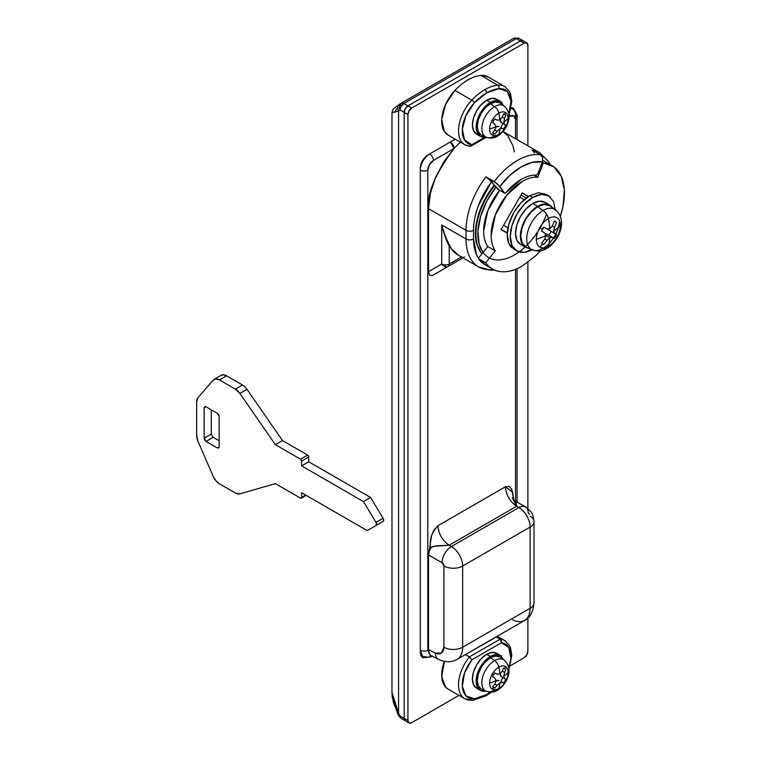 <?xml version="1.0" encoding="UTF-8"?>
<svg xmlns="http://www.w3.org/2000/svg" width="761" height="761" viewBox="0 0 761 761"><rect width="100%" height="100%" fill="white"/><g stroke="black" fill="none" stroke-linecap="round" stroke-linejoin="round"><path stroke-width="1.14" d="M514.265 38.05L513.656 38.326A5.298 4.328 -119.3 0 1 513.694 38.307A5.298 4.328 -119.3 0 1 514.265 38.05L518.945 38.345A5.298 3.063 120 0 0 516.281 38.602L403.834 103.525L401.199 103.249L400.657 103.639L401.171 106.35L403.834 103.525L407.934 105.893L405.28 108.69L404.186 112.39L400.086 110.022A164.338 94.878 -120 0 0 398.574 110.897L398.574 713.361A164.338 94.878 -120 0 0 400.086 715.996L399.278 716.491L400.086 715.996L404.186 718.355L404.186 112.39L404.186 718.355L405.28 720.781A5.298 3.063 -60 0 1 404.186 718.355L400.086 715.996A5.298 3.063 120 0 0 401.171 718.413A5.298 3.063 -60 0 1 400.086 715.996A164.338 94.878 60 0 1 398.574 713.361L398.574 110.897L394.388 112.286M481.78 254.05L476.681 244.043L475.482 230.707L478.26 215.373L484.709 199.667L494.146 185.275L491.606 181.66L478.346 205.774C475.13 214.412 473.532 222.602 473.532 230.336L473.532 238.992L476.529 254.65L478.46 258.179A55.658 32.133 -60 0 1 473.532 238.992A5.298 3.063 180 0 1 466.036 238.992A60.966 35.196 120 0 0 478.659 266.902A60.966 35.196 -60 0 1 466.036 238.992L441.732 224.961L441.884 225.627M445.109 236.614L441.732 224.961L441.732 264.01A5.298 4.328 60 0 0 445.451 266.845L445.451 264.904A5.298 3.063 180 0 1 441.732 264.01L441.732 224.961L466.036 238.992L466.036 230.336L428.548 208.695L428.548 271.62L429.642 275.311L432.296 275.577L462.992 257.855L432.296 275.577L448.124 266.436L432.296 275.577L429.642 275.311L428.548 271.62L441.732 264.01A5.298 3.063 0 0 0 445.451 264.904A5.298 3.063 0 0 0 449.228 264.01L449.256 246.336M493.423 269.527A60.966 35.196 -60 0 1 478.659 266.902L490.778 270.203L494.517 270.069M445.889 237.717L451.263 248.695A60.966 35.196 120 0 0 458.112 255.04L478.659 266.902M534.403 153.037L532.3 150.088L540.548 154.854L542.641 157.803L542.412 161.855L537.808 173.736A1.589 0.923 -60 0 1 536.828 174.944A1.589 0.923 -60 0 1 536.305 175.097A45.593 26.321 120 0 0 505.97 192.609A1.589 0.923 -60 0 1 505.437 193.066A1.589 0.923 -60 0 1 504.648 193.151A1.589 0.923 -60 0 1 504.467 192.98L497.713 189.089A1.589 0.923 120 0 0 497.903 189.251A1.589 0.923 120 0 0 498.132 189.327M483.026 252.5L479.126 244.072L477.956 231.078L480.657 216.143L486.935 200.856L496.134 186.835L494.669 185.579L497.713 189.089L504.467 192.98L497.437 183.905L485.984 176.828L489.18 179.139L494.669 185.579A53.013 30.602 120 0 0 477.242 244.462M529.58 514.379L528.258 512.981A13.251 7.648 -60 0 0 525.509 506.912A13.251 7.648 120 0 0 518.888 507.568L451.416 546.522L449.161 545.228L516.633 506.265L518.888 507.568L451.416 546.522A15.905 9.18 60 0 1 462.659 566.003L530.132 527.05L530.132 608.267L462.659 647.221L462.659 566.003L530.132 527.05A15.905 9.18 -120 0 0 518.888 507.568A15.905 9.18 60 0 1 530.132 527.05L530.132 608.267L462.659 647.221A26.502 15.306 60 0 1 457.19 659.34A26.502 15.306 -120 0 0 462.659 647.221A13.251 7.648 180 0 1 443.92 647.221L441.399 653.147L435.197 652.976L428.548 649.609L429.585 653.956L427.796 650.246L427.796 170.169L429.442 164.623L433.418 160.428L454.07 148.509L443.625 162.169L435.492 177.598L430.317 193.551L428.548 208.695L428.548 271.62L441.732 264.01A5.298 4.328 -120 0 0 445.451 266.845A5.298 4.328 60 0 0 448.124 266.436L462.992 257.855L448.124 266.436A5.298 4.328 -120 0 1 445.451 266.845L445.451 264.904A5.298 3.063 180 0 0 449.228 264.01L449.228 246.298C446.26 240.552 443.758 233.437 441.732 224.961C444.681 235.349 447.858 243.263 451.263 248.695L458.531 255.277M460.462 142.202A60.966 35.196 120 0 0 454.07 148.509A5.298 3.063 -120 0 0 450.322 142.012L429.67 153.941A5.298 3.063 60 0 1 433.418 160.428L454.07 148.509C435.14 174.06 426.626 194.122 428.548 208.695L466.036 230.336A60.966 35.196 -60 0 1 485.984 176.828L494.231 181.594A60.966 35.196 -60 0 1 540.548 154.854L532.3 150.088A60.966 35.196 -60 0 1 538.236 151.924M420.3 170.169L420.3 650.246L422.345 655.773L420.3 650.246A5.298 3.063 0 0 0 427.796 650.246A5.298 3.063 180 0 1 420.3 650.246L420.3 170.169A13.251 7.648 -60 0 1 429.67 153.941A13.251 7.648 120 0 0 420.3 170.169A5.298 3.063 0 0 0 427.796 170.169A5.298 3.063 180 0 1 420.3 170.169M518.897 38.316A3.767 2.178 180 0 1 518.945 38.345L523.035 40.704L520.381 40.97L407.934 105.893L520.381 40.97L516.281 38.602L520.381 40.97A5.298 3.063 -60 0 1 523.035 40.704A5.298 3.063 120 0 0 520.381 40.97L524.139 43.13L411.682 108.052L403.834 103.525A5.298 3.063 120 0 0 401.171 106.35A5.298 3.063 120 0 0 400.086 110.022L404.186 112.39A5.298 3.063 -60 0 1 407.934 105.893L520.381 40.97L524.139 43.13A5.298 3.063 -60 0 1 526.783 42.873A5.298 3.063 -60 0 1 527.887 45.299L527.887 145.874L527.887 45.299L526.783 42.873L524.139 43.13L411.682 108.052L407.934 105.893A5.298 3.063 120 0 0 404.186 112.39L407.934 114.55A5.298 3.063 -60 0 1 411.682 108.052L409.028 110.859L407.934 114.55L407.934 720.524L404.186 718.355L404.186 112.39L407.934 114.55L407.934 720.524L404.186 718.355A5.298 3.063 120 0 0 405.28 720.781L404.186 718.355L404.186 112.39L405.28 108.69L407.934 105.893L520.381 40.97L523.035 40.704L526.783 42.873M450.103 247.325L449.228 246.298M461.851 256.714L449.228 264.01A5.298 3.063 60 0 1 448.124 266.436A5.298 3.063 -120 0 0 449.228 264.01L461.442 256.961M513.466 499.977L516.633 506.265C509.86 501.528 506.103 495.031 505.39 486.793C506.103 495.031 509.86 501.528 516.633 506.265L518.888 507.568A13.251 7.648 -60 0 1 525.509 506.912L513.266 499.834L516.196 502.698L516.633 506.265L449.161 545.228L436.614 545.808L431.202 547.178L429.499 550.545L428.548 554.959L442.046 562.75A13.251 7.648 -60 0 1 451.416 546.522A13.251 7.648 120 0 0 442.046 562.75A2.654 1.532 60 0 1 443.92 566.003A13.251 7.648 0 0 0 462.659 566.003A13.251 7.648 180 0 1 443.92 566.003L443.92 647.221A13.251 7.648 0 0 0 462.659 647.221L462.659 566.003A15.905 9.18 -120 0 0 451.416 546.522L449.161 545.228C442.379 540.481 438.631 533.994 437.917 525.746L505.39 486.793L512.553 492.034L513.751 500.12L511.734 489.237L509.166 486.441L505.39 486.793L437.917 525.746L434.141 529.751L431.573 535.525L428.548 554.959L428.548 649.609L428.548 554.959L442.046 562.75L443.92 566.003L443.92 647.221A13.251 7.648 60 0 1 435.197 652.976A535.411 309.128 60 0 1 428.548 649.609L429.585 653.956L430.621 655.221M514.293 151.848L512.99 145.817L507.825 135.839L503.031 131.548M515.511 138.73L515.511 119.525A5.298 3.063 0 0 0 517.061 117.365C517.566 114.835 516.129 112.086 512.771 109.137A13.251 7.648 120 0 0 511.031 108.557A13.251 7.648 -60 0 1 512.771 109.137A13.251 7.648 -60 0 1 515.511 115.196A5.298 3.063 180 0 1 517.061 117.365A5.298 3.063 180 0 1 515.511 119.525A7.952 4.595 -60 0 0 509.889 116.281A5.298 3.063 -120 0 0 509.47 114.064A5.298 3.063 60 0 1 509.889 116.281L513.865 115.891L515.511 119.525L515.511 138.73L515.511 113.037M515.511 269.337L515.511 501.138M537.808 173.736L542.412 161.855L532.224 162.359L521.133 166.925L510.051 175.163L499.853 186.426L504.467 192.98A1.589 0.923 120 0 0 505.437 193.066A1.589 0.923 120 0 0 505.97 192.609L521.133 179.472C526.507 176.371 531.568 174.916 536.305 175.097A1.589 0.923 120 0 0 536.828 174.944A1.589 0.923 120 0 0 537.808 173.736M398.574 110.897A5.298 4.328 -121.1 0 1 399.573 104.2A5.298 4.328 58.9 0 0 398.574 110.897A164.338 94.878 60 0 1 400.086 110.022A5.298 4.328 -119.3 0 1 400.657 103.639L399.278 106.502L400.086 110.022A5.298 3.063 -60 0 1 401.171 106.35A3.767 2.178 180 0 1 400.657 103.639A5.298 4.328 -119.3 0 1 401.199 103.249A169.636 97.941 -120 0 0 400.59 103.601A169.636 97.941 60 0 1 401.199 103.249L513.656 38.326A169.636 97.941 -120 0 0 513.038 38.678A169.636 97.941 60 0 1 513.656 38.326L401.199 103.249A5.298 3.063 60 0 1 403.834 103.525L516.281 38.602A5.298 3.063 -120 0 0 513.656 38.326M457.019 659.445A26.502 15.306 -120 0 0 457.19 659.349L524.643 620.405A26.502 15.306 -120 0 0 530.132 608.267A26.502 15.306 60 0 1 524.662 620.396A26.502 15.306 60 0 1 512.686 619.787M392.942 700.672L394.369 705.257L398.574 713.361L397.708 713.818L392.257 697.399L391.972 692.814L392.21 696.638M392.391 112.866L395.568 111.173A5.298 4.366 66 0 1 396.957 108.576M401.171 718.413L409.028 722.95A5.298 3.063 -60 0 1 407.934 720.524L409.028 722.95A5.298 3.063 -60 0 0 411.682 722.684L458.978 695.383L411.682 722.684L409.028 722.95M401.142 718.394L399.249 716.491L400.086 715.996M399.249 716.501L397.708 713.818L398.574 713.361L391.972 692.348M518.935 38.335L513.685 38.307L400.59 103.601A169.636 97.941 -120 0 0 399.639 104.162M438.65 659.426A13.251 8.162 -63.6 0 1 435.197 652.976A13.251 8.162 116.4 0 0 438.65 659.426C445.632 662.498 451.815 662.47 457.19 659.349M530.132 516.224A13.251 7.648 180 0 1 534.013 521.637L534.013 602.855A13.251 7.648 180 0 1 530.132 608.267A13.251 7.648 0 0 0 534.013 602.855C533.271 611.73 530.151 617.571 524.662 620.386M534.013 521.637A13.251 7.648 180 0 1 530.132 527.05A13.251 7.648 0 0 0 534.013 521.637C532.11 511.877 533.033 513.456 525.509 506.912M514.284 501.594L513.532 500.291M432.01 656.058A5.298 3.063 60 0 1 429.822 655.744M429.585 653.956L427.796 650.246L427.796 170.169A7.952 4.595 -60 0 1 433.418 160.428A5.298 3.063 -120 0 0 429.67 153.941L450.322 142.012L454.07 148.509M432.324 655.925C431.049 657.333 428.043 657.514 423.297 656.448L420.595 655.012M464.505 256.98L463.468 257.094M491.606 181.66L485.984 176.828A60.966 35.196 120 0 0 466.036 230.336A5.298 3.063 0 0 0 473.532 230.336A55.658 32.133 -60 0 1 491.606 181.66M473.532 230.336A5.298 3.063 180 0 1 466.036 230.336L466.036 238.992A5.298 3.063 0 0 0 473.532 238.992L473.532 230.336M539.739 152.723A60.966 35.196 120 0 0 532.3 150.088M542.821 158.697L542.365 156.975M540.548 154.854A60.966 35.196 120 0 0 494.231 181.594L499.853 186.426A55.658 32.133 -60 0 1 542.412 161.855M437.917 525.746C432.086 532.186 429.585 538.674 430.412 545.218L428.548 554.959C428.376 551.849 429.708 549.014 432.543 546.446L449.161 545.228C442.379 540.481 438.631 533.994 437.917 525.746M546.56 214.164A51.634 29.812 -60 0 1 488.981 257.741A51.634 29.812 -60 0 1 496.134 186.835L497.713 189.089L498.693 189.175M481.913 253.889A53.013 30.602 -60 0 1 494.669 185.579L494.146 185.275A53.013 30.602 120 0 0 476.805 244.509M469.442 146.122A30.478 17.598 -60 0 1 464.239 144.352A30.478 17.598 -60 0 1 471.801 100.148A2.654 0.828 -136.6 0 1 474.398 102.811A27.834 16.067 -60 0 0 462.336 129.094A27.834 16.067 -60 0 0 471.83 144.752L470.935 146.16L469.442 146.122L484.852 137.227L471.83 144.752L464.495 139.967L462.336 129.094L465.998 115.349L474.398 102.811A45.061 26.017 -60 0 1 486.65 92.909A2.654 1.532 -120 0 0 484.776 89.665A47.715 27.548 120 0 0 471.801 100.148A2.654 0.828 43.4 0 1 474.398 102.811L486.65 92.909L498.902 88.666L507.302 91.501L510.964 101.013L508.805 114.378M464.258 144.362A30.478 17.598 120 0 1 471.801 100.148A47.715 27.548 -60 0 1 484.776 89.665A47.715 27.548 -60 0 1 497.751 85.165L480.885 75.425A47.715 27.548 120 0 0 467.91 79.924A47.715 27.548 120 0 0 454.935 90.407L471.801 100.148L454.935 90.407A30.478 17.598 120 0 0 447.373 134.611M488.533 77.232A30.478 17.598 120 0 0 480.885 75.425L497.751 85.165A30.478 17.598 -60 0 1 505.399 86.973A30.478 17.598 120 0 0 497.751 85.165A2.654 1.998 84.5 0 1 498.902 88.666A27.834 16.067 -60 0 1 508.824 114.34M448.562 135.334L444.272 131.396L441.703 119.506L445.661 104.305L454.935 90.407A47.715 27.548 -60 0 1 467.91 79.924A47.715 27.548 -60 0 1 480.885 75.425L488.277 77.051M484.776 89.665A2.654 1.532 60 0 1 486.65 92.909A45.061 26.017 -60 0 1 498.902 88.666A2.654 1.998 -95.5 0 0 497.751 85.165A47.715 27.548 120 0 0 484.776 89.665M470.935 146.16L486.317 137.284M540.434 250.807L535.82 255.629L522.265 266.046A59.634 34.435 -60 0 1 492.576 269.071A59.634 34.435 -60 0 1 485.737 262.783L478.241 258.455A59.634 34.435 120 0 0 485.08 264.742M485.965 265.256L478.241 258.455L487.82 246.535L478.241 258.455L485.737 262.783L495.316 250.864L487.82 246.535C485.042 242.588 483.654 237.403 483.654 230.983L487.82 210.616L499.692 190.288A43.995 25.408 120 0 0 487.82 246.535L495.316 250.864A43.995 25.408 -60 0 1 522.265 181.422A43.995 25.408 -60 0 1 537.818 177.256L534.136 175.135L537.818 177.256L543.344 163.006A59.634 34.435 -60 0 1 553.875 166.868A59.634 34.435 -60 0 1 560.315 216.352L562.997 206.431L564.339 189.87L561.218 176.219L553.97 166.935L542.222 162.359M528.505 196.471L522.265 192.866L528.505 196.471L522.265 192.866L501.052 229.594L522.265 192.866L528.505 196.471M507.302 233.199L501.052 229.594L507.302 233.199M542.793 160.457L544.809 161.503M522.265 266.046C514.731 270.393 507.701 272.276 501.176 271.696C494.65 271.106 489.504 268.138 485.737 262.783L495.316 250.864C492.538 246.916 491.149 241.732 491.149 235.311L495.316 214.944L506.702 195.216L522.265 181.422C527.82 178.217 533.004 176.828 537.818 177.256L543.344 163.006M213.147 437.318L219.149 440.781L213.156 437.318L206.031 441.428L217.275 447.915L219.149 446.84L219.149 416.543L218.597 414.688L217.275 413.29L206.031 406.802L204.157 407.886L204.709 406.669L206.031 406.802L204.157 407.886L204.157 438.184L211.282 434.065L211.282 409.827L211.282 434.065L213.156 437.318L206.031 441.428L204.157 438.184L211.282 434.074M219.149 446.84L218.597 448.048L217.275 447.915L219.149 446.84L219.149 416.543L217.275 413.29L206.031 406.802L204.709 406.669L204.157 407.886L204.157 438.184L204.709 440.029L206.031 441.428L217.275 447.915L218.597 448.048L219.149 446.84M221.09 375.344L223.002 374.773L226.54 375.791L242.512 385.009A10.606 6.117 60 0 1 247.011 389.347A10.606 6.117 -120 0 0 242.512 385.009L235.396 389.128L242.512 385.009L226.54 375.791L219.415 379.901L235.396 389.128A10.606 6.117 60 0 1 239.896 393.456L247.011 389.347L282.502 440.562L247.011 389.347L239.896 393.456L275.377 444.671L282.502 440.562L275.377 444.671L300.49 459.168L307.615 455.059L282.502 440.562L307.615 455.059L300.49 459.168A1.589 0.923 60 0 1 301.613 461.118L308.738 457.009A1.589 0.923 -120 0 0 307.615 455.059L308.738 457.009L301.613 461.118L301.613 465.884L308.738 461.765L308.738 457.009L308.738 461.765L301.613 465.884L363.463 501.594L370.588 497.475L308.738 461.765L370.588 497.475L363.463 501.594L375.991 522.398L383.116 518.279L370.588 497.475L383.116 518.279L375.991 522.398A2.654 1.532 60 0 1 376.039 525.528L383.154 521.418A2.654 1.532 -120 0 0 383.116 518.279L383.706 520.172L383.154 521.418L367.211 530.588L301.613 492.719L301.613 497.475L305.741 495.097L301.613 497.475A1.589 0.923 60 0 1 301.289 498.208A1.589 0.923 60 0 1 300.49 498.132L275.377 483.625L239.896 493.87A10.606 6.117 60 0 1 235.396 493.004L219.415 483.777A10.606 6.117 60 0 1 213.175 476.329L197.917 441.085A10.606 6.117 60 0 1 196.661 435.558L196.661 401.846A10.606 6.117 60 0 1 197.917 397.775L213.175 380.158A10.606 6.117 60 0 1 214.136 379.359A10.606 6.117 60 0 1 219.415 379.901L226.54 375.791A10.606 6.117 -120 0 0 221.251 375.249M275.377 444.671L300.49 459.168L301.613 461.118L301.613 465.884L363.463 501.594L375.991 522.398L376.59 524.281L376.039 525.528L367.211 530.588L301.613 492.719L301.613 497.475L300.49 498.132L275.377 483.625L239.896 493.87L235.396 493.004L219.415 483.777L215.877 480.714L213.175 476.329L197.917 441.085L196.661 435.558L196.661 401.846L197.917 397.775L213.175 380.158L215.877 378.883L219.415 379.901L235.396 389.128L239.896 393.456L275.377 444.671M500.738 127.42L503.554 129.047A47.648 0.704 -150.6 0 1 502.289 128.381L499.929 128.809A47.715 27.548 60 0 1 498.855 134.421A47.715 27.548 -120 0 0 499.929 128.809L497.076 131.396A47.648 38.897 121.7 0 1 494.869 134.06L493.642 133.613A47.715 38.954 120 0 1 492.329 135.068A13.051 7.534 120 0 0 498.855 134.421A13.051 7.534 120 0 0 505.38 127.534L504.781 127.182L503.554 129.047L500.738 127.42L502.954 123.567L501.28 122.521L504.572 124.424L501.28 122.521L500.243 119.753A5.298 3.063 120 0 0 501.28 122.521L505.78 125.194L504.781 127.182L505.38 127.534A13.051 7.534 120 0 0 508.091 118.431A47.715 27.548 180 0 1 503.763 122.169L504.572 124.424A47.648 0.704 30.6 0 1 505.78 125.194A47.648 0.704 -149.4 0 0 504.572 124.424L503.763 122.169A47.715 27.548 0 0 0 508.091 118.431A13.051 7.534 -60 0 1 505.38 127.534A13.051 7.534 -60 0 1 498.855 134.421A6.887 3.976 60 0 1 497.608 136.152A6.887 3.976 60 0 1 494.593 136.029A18.036 10.416 -60 0 1 484.909 136.476A18.036 10.416 -60 0 1 483.007 121.836A18.036 10.416 -60 0 1 494.593 106.578A18.036 10.416 -60 0 1 505.161 106.959A18.036 10.416 120 0 0 494.593 106.578A6.887 3.976 60 0 1 498.855 113.104A47.715 27.548 60 0 1 499.929 119.943L502.289 117.089A47.648 38.897 -58.3 0 0 503.554 113.884L504.781 114.331A47.715 38.954 -60 0 0 505.38 112.457A13.051 7.534 120 0 0 498.855 113.104A13.051 7.534 120 0 0 492.329 119.991L493.642 120.752L494.869 118.897A47.648 0.704 29.4 0 0 497.085 120.095L499.929 119.943A47.715 27.548 -120 0 0 498.855 113.104A13.051 7.534 -60 0 1 505.38 112.457A13.051 7.534 -60 0 1 508.091 118.431A13.051 7.534 120 0 0 505.38 112.457A47.715 38.954 120 0 1 504.781 114.331L505.78 115.168A47.648 38.897 118.3 0 1 504.572 118.412L503.763 122.169L504.572 118.412A47.648 38.897 -61.7 0 0 505.78 115.168L503.554 113.884A47.648 38.897 121.7 0 1 502.289 117.089L499.929 119.943L497.085 120.095A47.648 0.704 -150.6 0 1 494.869 118.897M492.643 122.749L493.642 120.752L492.329 119.991A13.051 7.534 120 0 0 489.627 129.094A47.715 27.548 0 0 0 496.086 126.592L494.793 124.062A47.648 0.666 -149.4 0 0 492.643 122.749A47.648 0.666 30.6 0 1 494.793 124.062L496.086 126.592A47.715 27.548 180 0 1 489.627 129.094A13.051 7.534 120 0 0 492.329 135.068A47.715 38.954 -60 0 0 493.642 133.613L492.643 132.775A47.648 38.897 -61.7 0 0 494.793 130.074L496.086 126.592L494.793 130.074A47.648 38.897 118.3 0 1 492.643 132.775L494.869 134.06A47.648 38.897 -58.3 0 0 497.076 131.396L494.793 130.074L497.076 131.396L499.929 128.809L502.289 128.381A47.648 0.704 29.4 0 0 503.554 129.047M497.979 100.205A20.147 11.634 120 0 0 486.65 100.262L490.398 102.431A20.147 11.634 -60 0 1 501.737 102.374M501.271 104.124A18.549 10.711 120 0 0 490.398 103.724L494.593 106.578A18.036 10.416 120 0 0 483.007 121.836A18.036 10.416 120 0 0 484.909 136.476M497.608 136.152A6.887 3.976 -120 0 0 498.855 134.421A13.051 7.534 -60 0 1 492.329 135.068A13.051 7.534 -60 0 1 489.627 129.094A13.051 7.534 -60 0 1 492.329 119.991A13.051 7.534 -60 0 1 498.855 113.104A6.887 3.976 -120 0 0 494.593 106.578L490.398 103.724A18.549 10.711 120 0 0 478.479 119.429A18.549 10.711 120 0 0 480.438 134.488M484.947 137.218L480.324 136.324L477.242 132.766L476.158 127.106L477.242 120.181L480.324 113.066L484.947 106.825L490.398 102.431L495.849 100.538L500.472 101.432L503.906 105.855M499.673 102.811L495.421 101.984L490.398 103.724L485.375 107.777L481.123 113.522L478.279 120.076L477.28 126.45L478.279 131.672L481.123 134.944M485.87 137.085A20.147 11.634 -60 0 1 479.069 135.382A20.147 11.634 -60 0 1 477.632 118.944A20.147 11.634 -60 0 1 490.398 102.431L486.65 100.262A20.147 11.634 120 0 0 473.884 116.775A20.147 11.634 120 0 0 475.311 133.223M500.472 101.432L496.724 99.272L492.101 98.369L486.65 100.262L481.199 104.666L476.576 110.897L473.494 118.022L472.41 124.937L473.494 130.607L476.576 134.164L480.324 136.324M502.289 117.089L504.572 118.412L502.289 117.089M498.997 126.478A5.298 3.063 120 0 0 496.391 126.773A5.298 3.063 120 0 0 496.077 126.973L498.997 126.478M556.567 234.578A12.985 7.496 -60 0 1 555.549 236.566L556.862 237.327A16.989 9.807 120 0 0 560.381 225.484A63.61 36.728 180 0 1 553.704 231.03L554.579 233.332A63.563 0.904 30.6 0 1 556.567 234.578L551.135 231.449L556.567 234.578L555.549 236.566A12.985 7.496 -60 0 1 554.331 238.44A63.563 0.904 -150.6 0 1 552.258 237.346L549.832 237.736L545.96 235.501L544.733 232.999A63.563 0.904 -149.4 0 0 541.537 231.049A12.985 7.496 -60 0 1 542.555 229.071A12.985 7.496 -60 0 1 543.763 227.197A63.563 0.904 29.4 0 0 547.045 228.985L549.832 228.795A63.61 36.728 -120 0 0 548.367 218.54A16.989 9.807 120 0 0 539.863 227.51L542.555 229.071L539.863 227.51A16.989 9.807 120 0 0 536.343 239.354A63.61 36.728 0 0 0 545.96 235.501A63.61 36.728 180 0 1 536.343 239.354A16.989 9.807 120 0 0 539.863 247.135A16.989 9.807 120 0 0 548.367 246.298A8.485 4.899 60 0 1 546.817 248.457A8.485 4.899 60 0 1 543.107 248.305A23.182 13.384 -60 0 1 530.664 248.885A23.182 13.384 -60 0 1 528.22 230.069A23.182 13.384 -60 0 1 543.107 210.464A23.182 13.384 -60 0 1 556.681 210.949A23.182 13.384 120 0 0 543.107 210.464A8.485 4.899 60 0 1 548.367 218.54A16.989 9.807 -60 0 1 560.381 225.484A16.989 9.807 -60 0 1 556.862 237.327A16.989 9.807 -60 0 1 548.367 246.298A63.61 36.728 -120 0 0 549.832 237.736L547.045 240.352L549.832 237.736A63.61 36.728 60 0 1 548.367 246.298A16.989 9.807 120 0 0 556.862 237.327L555.549 236.566L554.331 238.44L546.227 233.865A5.298 3.063 120 0 0 545.456 233.646A5.298 3.063 -60 0 1 546.227 233.865L552.258 237.346L546.227 233.865L548.909 235.311L551.135 231.449L548.909 235.311L554.331 238.44A63.563 0.904 29.4 0 1 552.258 237.346L549.832 237.736L545.96 235.501L544.733 239.011L547.045 240.352A63.563 51.891 121.7 0 1 543.763 244.538A12.985 7.496 -60 0 1 542.555 244.062A63.61 51.938 120 0 1 539.863 247.135A63.61 51.938 -60 0 0 542.555 244.062A12.985 7.496 -60 0 1 541.537 243.254A63.563 51.891 -61.7 0 0 544.733 239.011L545.96 235.501L544.733 232.999A63.563 0.904 30.6 0 0 541.537 231.049L543.763 227.197A63.563 0.904 -150.6 0 0 547.045 228.985L549.832 228.795L552.258 225.979A63.563 51.891 -58.3 0 0 554.331 221.09A12.985 7.496 -60 0 1 556.567 222.374A63.563 51.891 118.3 0 1 554.579 227.311L553.704 231.03A63.61 36.728 0 0 0 560.381 225.484A16.989 9.807 120 0 0 548.367 218.54A63.61 36.728 60 0 1 549.832 228.795L552.258 225.979L554.579 227.311L552.258 225.979A63.563 51.891 121.7 0 0 554.331 221.09L556.567 222.374A63.563 51.891 -61.7 0 1 554.579 227.311L553.704 231.03L554.579 233.332L548.548 229.851L554.579 233.332A63.563 0.904 -149.4 0 1 556.567 234.578M532.757 249.38L524.148 252.367L516.852 250.949L511.982 245.346L510.27 236.395L511.982 225.465L516.852 214.231L524.148 204.386L532.757 197.441L541.366 194.445L548.662 195.862L545.656 194.131L538.36 192.714L529.761 195.71L532.757 197.441A31.81 18.359 -60 0 1 550.65 197.346M546.474 203.425A24.381 14.079 120 0 0 532.757 203.501L537.627 206.307A24.381 14.079 -60 0 1 551.345 206.241M551.601 207.249A23.857 13.774 120 0 0 537.627 206.745L543.107 210.464A23.182 13.384 120 0 0 528.22 230.069A23.182 13.384 120 0 0 530.664 248.885M543.801 247.886A23.182 13.384 120 0 0 559.478 220.738M532.082 249.751A31.81 18.359 -60 0 1 514.864 249.475A31.81 18.359 -60 0 1 512.6 223.515A31.81 18.359 -60 0 1 532.757 197.441L529.761 195.71L521.152 202.654L513.856 212.5L508.976 223.734L507.264 234.664L508.976 243.615L513.856 249.218L515.425 249.969M550.27 206.031L555.387 209.77C567.944 219.986 559.268 241.094 546.826 248.457A8.485 4.899 -120 0 0 548.367 246.298A16.989 9.807 -60 0 1 539.863 247.135A16.989 9.807 -60 0 1 536.343 239.354A16.989 9.807 -60 0 1 539.863 227.51A16.989 9.807 -60 0 1 548.367 218.54A8.485 4.899 -120 0 0 543.107 210.464L537.627 206.745A23.857 13.774 120 0 0 522.303 226.93A23.857 13.774 120 0 0 524.814 246.288M529.152 248.457L525.432 247.344L521.694 243.035L520.381 236.176L521.694 227.796L525.432 219.187L531.026 211.634L537.627 206.307L544.229 204.015L549.822 205.099L552.648 207.763M549.556 205.565L544.086 204.5L537.627 206.745L531.178 211.958L525.699 219.339L522.046 227.767L520.762 235.958L522.046 242.673L525.699 246.878M523.91 246.203A24.381 14.079 -60 0 1 522.179 226.302A24.381 14.079 -60 0 1 537.627 206.307L532.757 203.501A24.381 14.079 120 0 0 517.309 223.487A24.381 14.079 120 0 0 519.04 243.387M548.662 195.862L553.532 201.475L555.245 210.426M549.822 205.099L544.952 202.293L539.359 201.208L532.757 203.501L526.155 208.818L520.562 216.371L516.824 224.99L515.511 233.361L516.824 240.229L520.562 244.528L525.432 247.344M529.761 195.71A31.81 18.359 120 0 0 509.604 221.784A31.81 18.359 120 0 0 511.858 247.744M544.733 239.011A63.563 51.891 118.3 0 1 541.537 243.254L543.763 244.538A63.563 51.891 -58.3 0 0 547.045 240.352L544.733 239.011M547.977 229.289A5.298 3.063 120 0 0 548.548 229.851L547.958 229.28M526.279 198.022L521.028 194.997L526.279 198.022M519.782 197.156L524.205 199.705L519.782 197.156M507.958 227.853L503.535 225.304L507.958 227.853M501.185 229.365L507.311 232.895L501.185 229.365M528.258 196.633L522.132 193.094L528.258 196.633M490.341 692.177A45.061 26.017 -60 0 1 486.65 694.555A2.654 1.532 60 0 1 486.098 695.763A2.654 1.532 60 0 1 484.776 695.64M466.731 653.832L495.088 637.747L466.731 653.832M490.35 692.177L486.65 694.555L474.398 698.798L465.998 695.954L462.336 686.441L464.495 673.076L471.83 659.825L501.47 642.712L501.29 640.676L500.101 639.173L496.115 636.871L500.101 639.173L469.442 656.876L465.456 654.574L469.442 656.876A30.478 17.598 120 0 0 464.134 698.313M500.101 639.173A30.478 17.598 -60 0 1 505.314 640.943A30.478 17.598 120 0 0 500.101 639.173L469.442 656.876L471.83 659.825L469.442 656.876A30.478 17.598 -60 0 0 464.153 698.332A30.478 17.598 -60 0 0 471.801 700.13A2.654 1.998 84.5 0 0 472.8 700.348A2.654 1.998 -95.5 0 0 474.398 698.798A27.834 16.067 -60 0 1 462.336 686.441A27.834 16.067 -60 0 1 471.83 659.825L501.47 642.712L508.805 647.497L510.964 658.37L508.824 668.396A27.834 16.067 -60 0 0 501.47 642.712L500.101 639.173M448.533 689.352L445.661 687.202L441.703 676.567L444.395 661.376A30.478 17.598 120 0 0 447.287 688.591M491.501 692.149L486.098 695.763A2.654 1.532 -120 0 0 486.65 694.555A45.061 26.017 -60 0 1 474.398 698.798A2.654 1.998 84.5 0 1 472.8 700.348M500.738 681.447L503.554 683.074A47.648 0.704 -150.6 0 1 502.289 682.417L499.929 682.845A47.715 27.548 60 0 1 498.855 688.458A47.715 27.548 -120 0 0 499.929 682.845L497.076 685.423A47.648 38.897 121.7 0 1 494.869 688.087L493.642 687.64A47.715 38.954 120 0 1 492.329 689.105A13.051 7.534 120 0 0 498.855 688.458A13.051 7.534 120 0 0 505.38 681.561L504.781 681.209L503.554 683.074L500.738 681.447L502.954 677.594L501.28 676.558L504.572 678.46L501.28 676.558L500.243 673.78A5.298 3.063 120 0 0 501.28 676.558L505.78 679.221L504.781 681.209L505.38 681.561A13.051 7.534 120 0 0 508.091 672.467A47.715 27.548 180 0 1 503.763 676.196L504.572 678.46A47.648 0.704 30.6 0 1 505.78 679.221A47.648 0.704 -149.4 0 0 504.572 678.46L503.763 676.196A47.715 27.548 0 0 0 508.091 672.467A13.051 7.534 -60 0 1 505.38 681.561A13.051 7.534 -60 0 1 498.855 688.458A6.887 3.976 60 0 1 497.608 690.179A6.887 3.976 60 0 1 494.593 690.056A18.036 10.416 -60 0 1 484.909 690.503A18.036 10.416 -60 0 1 483.007 675.863A18.036 10.416 -60 0 1 494.593 660.605A18.036 10.416 -60 0 1 505.161 660.986A18.036 10.416 120 0 0 494.593 660.605A6.887 3.976 60 0 1 498.855 667.131A47.715 27.548 60 0 1 499.929 673.98L502.289 671.126A47.648 38.897 -58.3 0 0 503.554 667.911L504.781 668.367A47.715 38.954 -60 0 0 505.38 666.484A13.051 7.534 120 0 0 498.855 667.131A13.051 7.534 120 0 0 492.329 674.027L493.642 674.788L494.869 672.924A47.648 0.704 29.4 0 0 497.085 674.132L499.929 673.98A47.715 27.548 -120 0 0 498.855 667.131A13.051 7.534 -60 0 1 505.38 666.484A13.051 7.534 -60 0 1 508.091 672.467A13.051 7.534 120 0 0 505.38 666.484A47.715 38.954 120 0 1 504.781 668.367L505.78 669.204A47.648 38.897 118.3 0 1 504.572 672.439L503.763 676.196L504.572 672.439A47.648 38.897 -61.7 0 0 505.78 669.204L503.554 667.911A47.648 38.897 121.7 0 1 502.289 671.126L499.929 673.98L497.085 674.132A47.648 0.704 -150.6 0 1 494.869 672.924M492.643 676.786L493.642 674.788L492.329 674.027A13.051 7.534 120 0 0 489.627 683.121A47.715 27.548 0 0 0 496.086 680.629L494.793 678.089A47.648 0.666 -149.4 0 0 492.643 676.786A47.648 0.666 30.6 0 1 494.793 678.089L496.086 680.629A47.715 27.548 180 0 1 489.627 683.121A13.051 7.534 120 0 0 492.329 689.105A47.715 38.954 -60 0 0 493.642 687.64L492.643 686.803A47.648 38.897 -61.7 0 0 494.793 684.11L496.086 680.629L494.793 684.11A47.648 38.897 118.3 0 1 492.643 686.803L494.869 688.087A47.648 38.897 -58.3 0 0 497.076 685.423L494.793 684.101L497.076 685.423L499.929 682.845L502.289 682.417A47.648 0.704 29.4 0 0 503.554 683.074M497.979 654.241A20.147 11.634 120 0 0 486.65 654.298L490.398 656.467A20.147 11.634 -60 0 1 501.737 656.401M501.271 658.151A18.549 10.711 120 0 0 490.398 657.761L494.593 660.605A18.036 10.416 120 0 0 483.007 675.863A18.036 10.416 120 0 0 484.909 690.503M500.234 657.209L504.153 660.063C514.217 668.729 506.997 684.424 497.618 690.179A6.887 3.976 -120 0 0 498.855 688.458A13.051 7.534 -60 0 1 492.329 689.105A13.051 7.534 -60 0 1 489.627 683.121A13.051 7.534 -60 0 1 492.329 674.027A13.051 7.534 -60 0 1 498.855 667.131A6.887 3.976 -120 0 0 494.593 660.605L490.398 657.761A18.549 10.711 120 0 0 478.479 673.456A18.549 10.711 120 0 0 480.438 688.524M484.947 691.254L480.324 690.36L477.242 686.803L476.158 681.133L477.242 674.217L480.324 667.093L484.947 660.862L490.398 656.467L495.849 654.565L500.472 655.468L503.906 659.892M499.673 656.848L495.421 656.02L490.398 657.761L485.375 661.813L481.123 667.559L478.279 674.113L477.28 680.486L478.279 685.709L481.123 688.981M485.87 691.121A20.147 11.634 -60 0 1 479.069 689.418A20.147 11.634 -60 0 1 477.632 672.981A20.147 11.634 -60 0 1 490.398 656.467L486.65 654.298A20.147 11.634 120 0 0 473.884 670.812A20.147 11.634 120 0 0 475.311 687.25M500.472 655.468L496.724 653.299L492.101 652.405L486.65 654.298L481.199 658.703L476.576 664.933L473.494 672.049L472.41 678.974L473.494 684.643L476.576 688.191L480.324 690.36M502.289 671.126L504.572 672.439L502.289 671.126M498.997 680.515A5.298 3.063 120 0 0 496.391 680.81A5.298 3.063 120 0 0 496.077 681.009L498.997 680.515M510.222 665.799L524.139 657.761L510.222 665.799M527.887 651.273A5.298 3.063 -60 0 1 524.139 657.761L526.783 654.964L527.887 651.273L527.887 617.989L527.887 651.273M527.887 508.586L527.887 262.364L527.887 508.586M511.202 107.691L513.314 108.186L515.397 111.572L513.314 108.186L511.202 107.662M511.373 108.328L511.173 107.834M427.292 657.38L422.498 657.637L420.3 652.786L422.498 657.637L427.796 657.114M420.966 655.963L422.051 655.792M420.3 168.01L420.3 652.786L420.3 168.01C420.776 162.512 423.278 158.183 427.796 155.016L422.498 160.619L420.3 168.01M455.23 139.187L427.796 155.016L455.23 139.187M497.894 189.251L504.648 193.151M550.222 164.623L548.671 161.703L539.625 152.647L503.04 131.529M512.771 109.137L511.107 108.176M391.972 692.776L391.972 113.094C392.819 109.251 391.582 110.003 399.582 104.2L400.59 103.601M431.23 655.659L438.659 659.435M517.061 502.032L517.061 268.69M517.061 139.624L517.061 117.365M513.266 499.834L512.41 497.922M470.117 146.35L464.847 144.733L447.982 134.992M508.928 115.52L511.792 101.308L510.536 93.812L509.451 91.434L504.705 86.526L487.83 76.794M484.947 264.666L491.425 268.414M544.581 161.37L552.077 165.698M306.207 495.363L301.289 498.208M221.232 375.259L214.117 379.378M481.713 135.249L486.155 137.208C490.579 138.645 494.403 138.293 497.618 136.143C506.997 130.388 514.217 114.702 504.153 106.036L500.234 103.173M546.826 248.457C542.27 251.244 537.418 251.71 532.262 249.836L526.46 247.268M516.852 250.959L513.856 249.218M508.928 669.556L511.792 655.335L510.536 647.858L509.451 645.471L504.705 640.562L497.209 636.234M486.098 695.763L472.771 700.358L464.847 698.769L447.982 689.028M497.618 690.179C494.403 692.32 490.579 692.681 486.155 691.245L481.713 689.276"/></g></svg>
